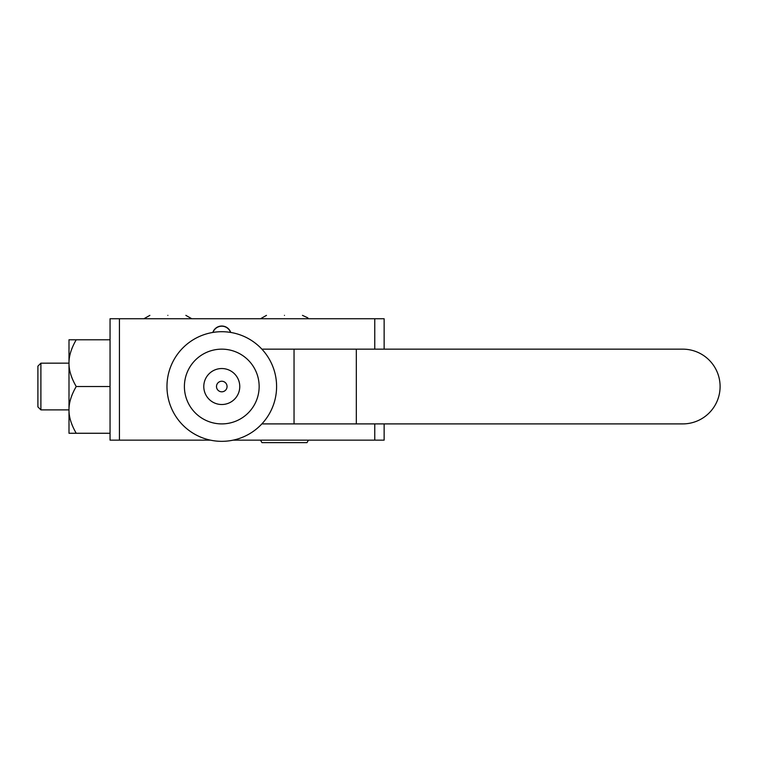 <?xml version="1.0" encoding="UTF-8"?>
<svg xmlns="http://www.w3.org/2000/svg" width="758" height="758" viewBox="0 0 758 758"><rect width="100%" height="100%" fill="white"/><g stroke="black" fill="none" stroke-linecap="round" stroke-linejoin="round"><path stroke-width="1.14" d="M356.326 423.902L682.731 423.902A37.369 37.369 0 0 0 720.1 386.523A37.369 37.369 0 0 0 682.731 349.154L294.038 349.154L294.038 423.902L356.326 423.902L356.326 349.154M261.88 349.154L294.038 349.154M166.968 386.523A54.813 54.813 0 0 1 221.781 331.71A54.813 54.813 0 0 1 276.594 386.523L276.594 386.523A54.813 54.813 0 0 1 221.781 441.336A54.813 54.813 0 0 1 166.968 386.523M230.546 332.411A9.295 9.295 0 0 0 213.007 332.411M230.745 332.449A9.466 9.466 0 0 0 212.818 332.449M119.423 318.748L119.423 440.142L110.052 440.142L110.052 318.748L374.765 318.748L374.765 349.154M374.765 423.902L374.765 440.142L384.135 440.142L384.135 423.902M119.423 440.142L210.392 440.142M233.17 440.142L374.765 440.142M374.765 318.748L384.135 318.748L384.135 349.154M260.506 440.142L261.946 442.634L306.999 442.634L308.43 440.142M76.226 433.263L68.997 433.263L68.997 409.898C68.912 416.995 71.318 424.793 76.226 433.263L110.052 433.263M68.997 363.158L68.997 339.783L76.226 339.783C71.318 348.263 68.902 356.052 68.997 363.158C68.912 370.255 71.318 378.043 76.226 386.523C71.318 395.003 68.902 402.792 68.997 409.898L68.997 363.158L40.894 363.167L40.894 409.879L68.997 409.879M40.894 363.167L37.9 366.152L37.9 406.894L40.894 409.879M110.052 386.523L76.226 386.523M110.052 339.783L76.226 339.783M184.402 386.523A37.369 37.369 0 0 1 221.781 349.154A37.369 37.369 0 0 1 259.151 386.523A37.369 37.369 0 0 1 221.781 423.902A37.369 37.369 0 0 1 184.402 386.523M203.788 386.523A17.993 17.993 0 0 0 221.781 404.516A17.993 17.993 0 0 0 239.765 386.523A17.993 17.993 0 0 0 221.781 368.54A17.993 17.993 0 0 0 203.788 386.523A17.993 17.993 0 0 1 221.781 368.54A17.993 17.993 0 0 1 239.765 386.523A17.993 17.993 0 0 1 221.781 404.516A17.993 17.993 0 0 1 203.788 386.523M261.88 423.902L294.038 423.902M284.468 315.366C307.672 315.366 307.672 315.366 284.468 315.366C261.264 315.366 261.264 315.366 284.468 315.366C261.264 315.366 261.264 315.366 284.468 315.366M167.859 315.366C191.073 315.366 191.073 315.366 167.859 315.366C144.655 315.366 144.655 315.366 167.859 315.366M216.494 386.523A5.278 5.278 0 0 1 221.781 381.246A5.278 5.278 0 0 1 227.059 386.523A5.278 5.278 0 0 1 221.781 391.81A5.278 5.278 0 0 1 216.494 386.523M308.411 318.748L307.739 317.801L302.461 315.366M266.475 315.366L260.525 318.748M191.802 318.748L185.852 315.366M149.876 315.366L143.916 318.748"/></g></svg>
